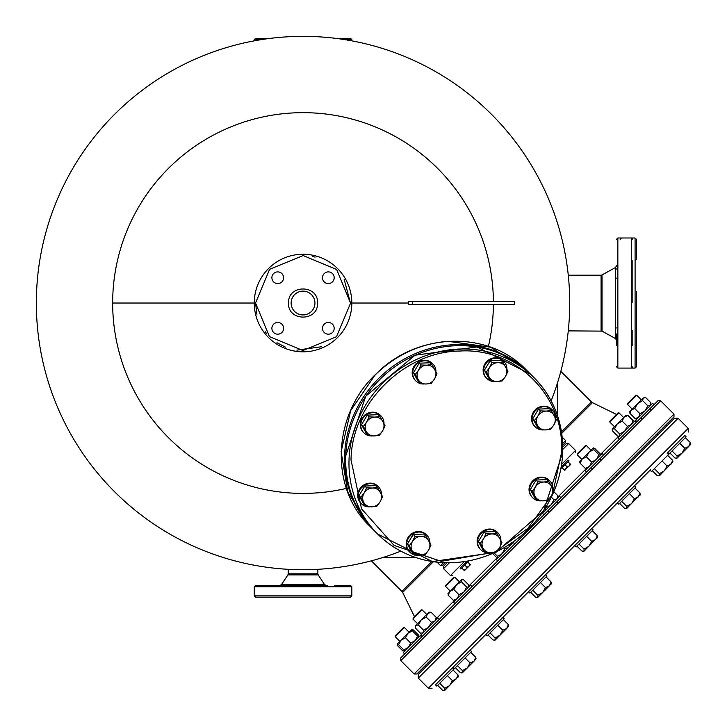 <?xml version="1.0" encoding="UTF-8"?>
<svg xmlns="http://www.w3.org/2000/svg" width="727" height="727" viewBox="0 0 727 727"><rect width="100%" height="100%" fill="white"/><g stroke="black" fill="none" stroke-linecap="round" stroke-linejoin="round"><path stroke-width="1.09" d="M551.148 400.831A266.682 266.682 0 0 0 303.032 36.35A266.682 266.682 0 0 0 36.35 303.032A266.682 266.682 0 0 0 400.831 551.148M346.397 488.399A190.365 190.365 0 0 1 112.667 303.032A190.365 190.365 0 0 1 302.223 112.667A190.365 190.365 0 0 1 493.397 301.414L408.329 301.414L408.329 304.658L493.397 304.658A190.365 190.365 0 0 1 488.399 346.397M562.771 445.287L565.661 442.398L562.771 445.287L565.661 442.398L565.661 440.562L562.198 437.1M442.398 565.661L445.287 562.771L442.398 565.661L445.287 562.771L442.398 565.661L440.562 565.661L437.1 562.198M569.768 488.889L557.027 501.621L558.409 503.002M560.944 497.713L559.563 496.332L542.542 513.353L543.923 514.734L400.777 657.88L529.329 529.329L514.734 543.923L513.353 542.542L512.699 543.187L496.332 559.563L497.713 560.944L510.817 547.831M403.503 655.154L402.722 655.927M441.889 648.957L434.328 656.526M424.204 666.641L673.974 416.871L545.423 545.423L673.974 416.871L673.974 414.108L660.643 400.777L657.88 400.777L529.329 529.329L657.09 401.568M561.489 431.847L591.414 401.922L560.826 371.333M431.847 561.489L401.922 591.414L371.333 560.826M557.382 415.29L557.382 383.22M415.29 557.382L383.22 557.382M433.401 561.735L402.667 592.46L414.472 616.587M561.735 433.401L592.46 402.667L616.587 414.472M412.418 304.658L412.418 301.414L514.434 301.414L514.434 304.658L408.329 304.658M527.375 563.47L526.921 563.934L527.838 564.852M475.385 615.46L484.682 606.164L484.227 606.627L485.145 607.545M640.223 452.467L639.297 451.549L638.842 452.012L648.893 441.952M607.545 485.145L606.627 484.227L606.164 484.682L612.652 478.202M673.974 414.108L414.108 673.974L400.777 660.643L660.643 400.777M621.312 437.336L622.694 438.717M437.336 621.312L438.717 622.694M412.418 301.414L408.329 301.414M501.621 557.027L468.124 590.524M458.928 599.72L454.693 603.964M653.228 405.421L650.429 408.22M519.641 571.204L526.548 564.297M443.188 647.657L447.078 643.768M656.526 434.328L648.957 441.889M632.817 345.688L632.817 330.549M616.551 333.975L616.551 345.688L616.551 333.975M632.817 302.741L632.817 260.384M615.542 327.95L616.551 327.95M616.551 278.123L617.859 278.123M632.817 239.292L631.518 237.993L635.089 237.993L635.089 368.08L617.859 368.08L617.859 237.993L631.518 237.993L631.518 368.08L632.817 366.781M568.269 330.876L602.038 331.121L602.038 274.951L615.542 267.491L616.551 265.782M602.038 331.121L615.542 338.582L615.542 267.491M568.269 275.197L602.038 275.197M636.398 301.787L636.398 302.977M636.398 291.672L636.398 346.397M636.398 302.496L636.398 303.095M636.398 259.675L636.398 239.292L636.398 259.675M327.423 585.462L255.55 585.462L254.25 586.762L254.25 595.876L255.55 597.176L350.523 597.176L351.823 595.876L254.25 595.876M271.171 597.176L282.876 597.176M327.423 597.176L334.902 597.176M291.136 585.462L321.743 585.462M334.902 585.462L350.523 585.462L351.823 586.762L254.25 586.762M303.032 314.936A11.905 11.905 0 0 1 291.136 302.786A11.905 11.905 0 0 1 303.032 291.136A11.905 11.905 0 0 1 314.936 303.286A11.905 11.905 0 0 1 303.032 314.936M288.528 303.032L288.537 302.732C288.01 284.202 318.444 284.511 317.545 303.032L317.535 303.341C318.062 321.87 287.628 321.561 288.528 303.032M350.523 303.032L336.656 269.499L303.15 255.55L269.581 269.335L255.55 303.032L269.417 336.574L302.923 350.523L336.492 336.737L350.514 303.268L344.144 279.277M254.25 302.795A48.782 48.782 0 0 0 303.032 351.823A48.782 48.782 0 0 0 351.823 303.277A48.782 48.782 0 0 0 303.032 254.25A48.782 48.782 0 0 0 254.25 302.795M315.091 257.113L312.292 256.467M328.331 334.184A5.852 5.852 0 0 1 322.479 328.331A5.852 5.852 0 0 1 328.331 322.479A5.852 5.852 0 0 1 334.184 328.331A5.852 5.852 0 0 1 328.331 334.184M277.741 334.184A5.852 5.852 0 0 1 271.889 328.331A5.852 5.852 0 0 1 277.741 322.479A5.852 5.852 0 0 1 283.594 328.331A5.852 5.852 0 0 1 277.741 334.184M277.741 283.594A5.852 5.852 0 0 1 271.889 277.741A5.852 5.852 0 0 1 277.741 271.889A5.852 5.852 0 0 1 283.594 277.741A5.852 5.852 0 0 1 277.741 283.594M328.331 283.594A5.852 5.852 0 0 1 322.479 277.741A5.852 5.852 0 0 1 328.331 271.889A5.852 5.852 0 0 1 334.184 277.741A5.852 5.852 0 0 1 328.331 283.594M553.492 489.916L561.544 452.594C564.961 396.297 516.27 347.597 459.973 351.023C403.776 351.541 351.541 403.776 351.023 459.973L361.537 508.809L394.089 545.432L441.116 561.317L491.67 552.765M498.14 549.766L527.975 528.229L549.612 498.449M548.749 481.456L553.856 490.68L551.366 495.869L548.094 500.285L543.042 500.867A9.742 9.087 -45 0 1 535.054 496.441A9.742 9.087 -45 0 1 533.954 491.779A9.742 9.087 -45 0 1 535.381 487.026L537.88 481.837L536.072 480.029L530.301 489.634L535.408 498.858L537.226 500.667L532.119 491.443L535.381 487.026A9.742 9.087 -45 0 1 543.705 482.037L548.749 481.456L546.94 479.647L536.072 480.029M530.301 489.634L532.119 491.443M537.88 481.837L543.705 482.037A9.742 9.087 -45 0 1 551.693 486.454A9.742 9.087 -45 0 1 551.366 495.869A9.742 9.087 -45 0 1 543.042 500.867L537.226 500.667M551.92 409.555A12.032 11.214 135 0 0 551.675 409.301A12.032 11.214 135 0 0 539.089 407.22A12.032 11.214 135 0 0 531.537 418.216A12.032 11.214 135 0 0 534.654 426.313A12.032 11.214 135 0 0 534.908 426.558M539.379 429.393A12.032 11.214 -45 0 1 535.154 426.813A12.032 11.214 -45 0 1 532.037 418.716A12.032 11.214 -45 0 1 539.588 407.72A12.032 11.214 -45 0 1 552.166 409.801A12.032 11.214 -45 0 1 555.292 417.598M543.287 429.93A12.032 11.214 -45 0 1 541.433 429.857M551.239 410.51L556.346 419.743L553.847 424.931L550.575 429.348L545.532 429.921A9.742 9.087 -45 0 1 537.544 425.495A9.742 9.087 -45 0 1 536.444 420.833A9.742 9.087 -45 0 1 537.871 416.08L540.37 410.891L538.553 409.083L532.791 418.688L537.898 427.912L539.707 429.73L534.599 420.497L537.871 416.08A9.742 9.087 -45 0 1 546.186 411.091L551.239 410.51L549.43 408.701L538.553 409.083M532.791 418.688L534.599 420.497M540.37 410.891L546.186 411.091A9.742 9.087 -45 0 1 554.174 415.508A9.742 9.087 -45 0 1 553.847 424.931A9.742 9.087 -45 0 1 545.532 429.921L539.707 429.73M432.565 363.636A12.032 11.214 135 0 0 432.32 363.382A12.032 11.214 135 0 0 419.743 361.301A12.032 11.214 135 0 0 412.182 372.297A12.032 11.214 135 0 0 415.299 380.394A12.032 11.214 135 0 0 415.553 380.639M420.024 383.474A12.032 11.214 -45 0 1 415.799 380.893A12.032 11.214 -45 0 1 412.682 372.797A12.032 11.214 -45 0 1 420.233 361.801A12.032 11.214 -45 0 1 432.819 363.882A12.032 11.214 -45 0 1 435.946 371.679M423.941 384.01A12.032 11.214 -45 0 1 422.087 383.929M502.83 362.11L507.937 371.333L505.438 376.522L502.175 380.939L497.123 381.511A9.742 9.087 -45 0 1 489.135 377.095A9.742 9.087 -45 0 1 488.035 372.433A9.742 9.087 -45 0 1 489.462 367.68L491.961 362.491L490.152 360.674L484.382 370.279L489.489 379.503L491.298 381.321L486.199 372.097L489.462 367.68A9.742 9.087 -45 0 1 497.786 362.682L502.83 362.11L501.021 360.292L490.152 360.674M484.382 370.279L486.199 372.097M491.961 362.491L497.786 362.682A9.742 9.087 -45 0 1 505.774 367.108A9.742 9.087 -45 0 1 505.438 376.522A9.742 9.087 -45 0 1 497.123 381.511L491.298 381.321M380.639 415.553A12.032 11.214 135 0 0 380.394 415.299A12.032 11.214 135 0 0 367.817 413.227A12.032 11.214 135 0 0 360.265 424.223A12.032 11.214 135 0 0 363.382 432.32A12.032 11.214 135 0 0 363.636 432.565M368.107 435.4A12.032 11.214 -45 0 1 363.882 432.819A12.032 11.214 -45 0 1 360.765 424.713A12.032 11.214 -45 0 1 368.316 413.727A12.032 11.214 -45 0 1 380.893 415.799A12.032 11.214 -45 0 1 384.02 423.605M372.015 435.936A12.032 11.214 -45 0 1 370.161 435.855M378.158 486.499A12.032 11.214 135 0 0 377.913 486.245A12.032 11.214 135 0 0 365.327 484.173A12.032 11.214 135 0 0 357.775 495.16A12.032 11.214 135 0 0 360.892 503.266A12.032 11.214 135 0 0 361.146 503.511M365.617 506.346A12.032 11.214 -45 0 1 361.392 503.766A12.032 11.214 -45 0 1 358.275 495.66A12.032 11.214 -45 0 1 365.826 484.673A12.032 11.214 -45 0 1 378.413 486.745A12.032 11.214 -45 0 1 381.53 494.551M369.525 506.883A12.032 11.214 -45 0 1 367.68 506.801M549.43 480.492A12.032 11.214 135 0 0 549.185 480.238A12.032 11.214 135 0 0 536.599 478.166A12.032 11.214 135 0 0 529.047 489.162A12.032 11.214 135 0 0 532.164 497.259A12.032 11.214 135 0 0 532.418 497.504M536.889 500.34A12.032 11.214 -45 0 1 532.664 497.759A12.032 11.214 -45 0 1 529.547 489.662A12.032 11.214 -45 0 1 537.099 478.666A12.032 11.214 -45 0 1 549.685 480.738A12.032 11.214 -45 0 1 552.811 488.544M540.797 500.876A12.032 11.214 -45 0 1 538.952 500.794M503.511 361.146A12.032 11.214 135 0 0 503.266 360.892A12.032 11.214 135 0 0 490.68 358.82A12.032 11.214 135 0 0 483.128 369.807A12.032 11.214 135 0 0 486.245 377.913A12.032 11.214 135 0 0 486.499 378.158M490.97 380.993A12.032 11.214 -45 0 1 486.745 378.413A12.032 11.214 -45 0 1 483.628 370.307A12.032 11.214 -45 0 1 491.179 359.311A12.032 11.214 -45 0 1 503.766 361.392A12.032 11.214 -45 0 1 506.883 369.189M494.878 381.521A12.032 11.214 -45 0 1 493.033 381.448M431.893 364.59L437 373.823L434.501 379.003L431.229 383.429L426.176 384.001A9.742 9.087 -45 0 1 418.189 379.576A9.742 9.087 -45 0 1 417.098 374.914A9.742 9.087 -45 0 1 418.516 370.161L421.015 364.972L419.206 363.164L413.436 372.769L418.543 381.993L420.36 383.801L415.253 374.578L418.516 370.161A9.742 9.087 -45 0 1 426.84 365.172L431.893 364.59L430.075 362.782L419.206 363.164M413.436 372.769L415.253 374.578M421.015 364.972L426.84 365.172A9.742 9.087 -45 0 1 434.828 369.589A9.742 9.087 -45 0 1 434.501 379.003A9.742 9.087 -45 0 1 426.176 384.001L420.36 383.801M425.886 535.872L430.993 545.096L428.494 550.284L425.222 554.701L420.179 555.274A9.742 9.087 -45 0 1 412.191 550.857A9.742 9.087 -45 0 1 411.091 546.186A9.742 9.087 -45 0 1 412.518 541.433L415.017 536.253L413.2 534.436L407.438 544.041L412.545 553.265L414.354 555.083L409.246 545.859L412.518 541.433A9.742 9.087 -45 0 1 420.833 536.444L425.886 535.872L424.068 534.054L413.2 534.436M407.438 544.041L409.246 545.859M415.017 536.253L420.833 536.444A9.742 9.087 -45 0 1 428.821 540.87A9.742 9.087 -45 0 1 428.494 550.284A9.742 9.087 -45 0 1 420.179 555.274L414.354 555.083M496.832 533.382L501.939 542.606L499.44 547.794L496.168 552.211L491.116 552.784A9.742 9.087 -45 0 1 483.128 548.367A9.742 9.087 -45 0 1 482.037 543.705A9.742 9.087 -45 0 1 483.464 538.952L485.954 533.763L484.146 531.946L478.375 541.551L483.482 550.775L485.3 552.593L480.193 543.369L483.464 538.952A9.742 9.087 -45 0 1 491.779 533.954L496.832 533.382L495.014 531.564L484.146 531.946M478.375 541.551L480.193 543.369M485.954 533.763L491.779 533.954A9.742 9.087 -45 0 1 499.767 538.38A9.742 9.087 -45 0 1 499.44 547.794A9.742 9.087 -45 0 1 491.116 552.784L485.3 552.593M379.967 416.516L385.074 425.74L382.575 430.929L379.303 435.346L374.26 435.927A9.742 9.087 -45 0 1 366.263 431.502A9.742 9.087 -45 0 1 365.172 426.84A9.742 9.087 -45 0 1 366.599 422.087L369.098 416.898L367.28 415.09L361.519 424.695L366.617 433.919L368.435 435.727L363.327 426.504L366.599 422.087A9.742 9.087 -45 0 1 374.914 417.098L379.967 416.516L378.149 414.708L367.28 415.09M361.519 424.695L363.327 426.504M369.098 416.898L374.914 417.098A9.742 9.087 -45 0 1 382.902 421.515A9.742 9.087 -45 0 1 382.575 430.929A9.742 9.087 -45 0 1 374.26 435.927L368.435 435.727M377.477 487.463L382.584 496.686L380.085 501.875L376.822 506.292L371.77 506.864A9.742 9.087 -45 0 1 363.782 502.448A9.742 9.087 -45 0 1 362.682 497.786A9.742 9.087 -45 0 1 364.109 493.033L366.608 487.844L364.79 486.027L359.029 495.632L364.136 504.856L365.945 506.674L360.837 497.45L364.109 493.033A9.742 9.087 -45 0 1 372.433 488.035L377.477 487.463L375.668 485.645L364.79 486.027M359.029 495.632L360.837 497.45M366.608 487.844L372.433 488.035A9.742 9.087 -45 0 1 380.421 492.461A9.742 9.087 -45 0 1 380.085 501.875A9.742 9.087 -45 0 1 371.77 506.864L365.945 506.674M497.504 532.418A12.032 11.214 135 0 0 497.259 532.164A12.032 11.214 135 0 0 484.682 530.092A12.032 11.214 135 0 0 477.13 541.079A12.032 11.214 135 0 0 480.238 549.185A12.032 11.214 135 0 0 480.492 549.43M484.973 552.266A12.032 11.214 -45 0 1 480.738 549.685A12.032 11.214 -45 0 1 477.621 541.579A12.032 11.214 -45 0 1 485.182 530.592A12.032 11.214 -45 0 1 497.759 532.664A12.032 11.214 -45 0 1 500.885 540.47M488.88 552.802A12.032 11.214 -45 0 1 487.026 552.72M426.558 534.908A12.032 11.214 135 0 0 426.313 534.654A12.032 11.214 135 0 0 413.736 532.573A12.032 11.214 135 0 0 406.184 543.569A12.032 11.214 135 0 0 409.301 551.675A12.032 11.214 135 0 0 409.555 551.92M414.026 554.746A12.032 11.214 -45 0 1 409.801 552.166A12.032 11.214 -45 0 1 406.684 544.069A12.032 11.214 -45 0 1 414.236 533.073A12.032 11.214 -45 0 1 426.813 535.154A12.032 11.214 -45 0 1 429.939 542.951M417.934 555.283A12.032 11.214 -45 0 1 416.08 555.21M467.097 561.199L460.1 568.196L460.927 569.023L464.835 565.115L466.97 567.251L468.924 566.224L469.96 564.27L467.824 562.135M447.087 562.807L443.552 566.351L443.552 568.65L450.449 575.548L452.748 575.548M562.816 449.386L568.65 443.552L575.548 450.449L561.644 464.353M568.196 460.1L561.199 467.097L568.196 460.1L569.023 460.927L565.115 464.835L567.251 466.97L569.214 465.943L570.241 463.98L568.105 461.845M568.65 443.552L566.351 443.552L562.807 447.087M466.97 567.251L465.943 569.214L464.444 570.704L463.98 570.241L465.943 569.214L470.424 564.734L469.96 564.27M463.98 570.241L461.845 568.105M567.251 466.97L564.734 470.424L564.27 469.96L569.214 465.943L570.704 464.444L570.241 463.98M564.27 469.96L562.135 467.824M464.835 565.115L468.479 560.944M464.008 564.288L460.1 568.196M560.944 468.479L565.115 464.835M351.577 408.42L353.34 404.803M404.966 353.258L408.865 351.368M650.72 469.569C700.365 419.915 700.365 419.915 650.72 469.569L435.473 684.807L436.854 686.188L453.875 669.176L452.494 667.795L456.611 663.678M466.725 653.555L485.836 634.453L487.217 635.834L504.229 618.813L502.857 617.432L528.529 591.76L529.91 593.132L546.922 576.12L545.55 574.739L574.739 545.55L576.12 546.922L593.132 529.91L591.76 528.529L617.432 502.857L618.813 504.229L635.834 487.217L634.453 485.836L650.111 470.178L651.492 471.559L668.504 454.539L667.122 453.157L667.795 452.494L669.176 453.875L686.188 436.854L684.807 435.473L667.795 452.494M636.916 455.765C667.05 425.631 702.727 389.963 636.916 455.765L418.252 674.438L418.252 678.118L428.367 688.233L432.047 688.233M452.93 639.76L475.485 617.205M485.609 607.081L518.178 574.512M528.302 564.388L564.388 528.302M574.512 518.178L607.081 485.609M617.205 475.485L618.541 474.14M652.31 470.732L657.326 475.749L659.416 475.785L659.38 473.686L664.287 470.905L667.068 465.998L670.948 464.253L672.693 460.373L672.729 462.472L672.693 460.373L667.686 455.366M576.938 546.104L581.954 551.111L584.054 551.148L584.017 549.058L588.925 546.277L591.696 541.37L595.577 539.625L597.321 535.744L597.358 537.835L597.321 535.744L592.314 530.728M619.631 503.411L624.647 508.418L626.747 508.455L626.71 506.365L631.618 503.584L634.389 498.677L638.27 496.932L640.014 493.051L640.051 495.142L640.014 493.051L635.007 488.035M641.341 399.832L636.743 395.234L627.546 404.43L632.145 409.028M635.825 395.234L636.743 395.234L635.825 395.234L627.546 403.512L627.546 404.43M669.994 453.048L675.01 458.065L677.101 458.101L681.971 453.221L684.752 448.314L679.736 443.306M677.101 458.101L676.383 458.328L677.101 458.101L677.064 456.002L681.971 453.221L688.633 446.569L690.377 442.688L685.37 437.681M672.057 450.985L677.064 456.002M684.752 448.314L688.633 446.569L690.65 444.061M690.377 442.688L690.414 444.788L690.377 442.688M459.391 581.791L454.793 577.183L445.587 586.389L450.186 590.987M454.793 577.183L453.866 577.183L445.587 585.462L445.587 586.389M488.035 635.007L493.051 640.014L495.142 640.051L496.932 638.27L500.022 635.18L502.793 630.273L497.786 625.265M495.142 640.051L494.424 640.287L495.142 640.051L495.105 637.961L500.022 635.18L506.674 628.528L508.418 624.647L503.411 619.631M490.098 632.944L495.105 637.961M502.793 630.273L506.674 628.528L508.691 626.02M508.418 624.647L508.455 626.747L508.418 624.647M530.728 592.314L535.744 597.321L537.835 597.358L539.625 595.577L542.715 592.487L545.486 587.58L540.479 582.572M537.835 597.358L537.117 597.594L537.835 597.358L537.798 595.268L542.715 592.487L549.367 585.835L551.111 581.954L546.104 576.938M532.791 590.251L537.798 595.268M545.486 587.58L549.367 585.835L551.384 583.327M551.111 581.954L551.148 584.054L551.111 581.954M590.987 450.186L586.389 445.587L577.183 454.793L581.791 459.391M586.389 445.587L585.462 445.587L577.183 453.866L577.183 454.793M626.747 508.455L640.287 494.424M634.389 498.677L629.382 493.66M621.694 501.348L626.71 506.365M591.76 528.529L574.739 545.55M634.453 485.836L617.432 502.857M502.857 617.432L485.836 634.453M545.55 574.739L528.529 591.76M437.681 685.37L442.688 690.377L444.788 690.414L444.751 688.324L449.659 685.543L452.43 680.636L456.311 678.891L458.065 675.01L458.101 677.101L458.065 675.01L453.048 669.994M584.054 551.148L597.594 537.117M591.696 541.37L586.689 536.353M579.001 544.041L584.017 549.058M623.666 417.516L619.059 412.918L609.862 422.114L614.46 426.713M619.059 412.918L618.141 412.918L609.862 421.197L609.862 422.114M659.416 475.785L672.966 461.745M667.068 465.998L662.061 460.991M654.373 468.67L659.38 473.686M409.028 632.145L404.43 627.546L395.234 636.743L399.832 641.341M404.43 627.546L403.512 627.546L395.234 635.825L395.234 636.743M444.788 690.414L458.328 676.383M452.43 680.636L447.423 675.619M439.735 683.307L444.751 688.324M426.713 614.46L422.114 609.862L412.918 619.059L417.516 623.666M422.114 609.862L421.197 609.862L414.126 616.932L412.918 619.059M455.366 667.686L460.373 672.693L462.472 672.729L467.343 667.859L470.115 662.951L465.107 657.935M462.472 672.729L461.745 672.966L462.472 672.729L462.436 670.639L467.343 667.859L473.995 661.207L475.749 657.326L470.732 652.31M457.419 665.623L462.436 670.639M470.115 662.951L473.995 661.207L476.012 658.698M475.749 657.326L475.785 659.416L475.749 657.326M452.494 667.795L435.473 684.807M455.647 664.632L453.157 667.122L454.539 668.504L471.559 651.492L470.178 650.111M544.159 511.735L542.996 511.735M553.892 491.77L557.945 495.814L557.018 498.876L553.965 499.794L551.048 504.838L546.004 507.755L545.086 510.808L543.033 511.672M553.965 499.794L551.402 497.232M468.161 587.725L453.639 602.256L455.02 603.637L472.032 586.616L470.66 585.235L468.161 587.725M439.362 619.295L437.981 617.914L420.96 634.935L422.342 636.307L434.11 624.548M420.96 634.935L422.233 636.198L421.678 636.97L420.297 635.598L403.276 652.61L404.766 653.891M653.991 404.657L652.61 403.276L635.598 420.297L636.979 421.678L636.198 422.233M636.307 422.342L634.935 420.96L617.914 437.981L619.295 439.362M603.637 455.02L602.256 453.639L585.235 470.66L586.616 472.032L587.262 471.387M510.881 543.569L509.036 546.858L504.811 548.949L502.203 553.692L497.459 556.3L497.95 557.945M498.013 557.882L496.423 557.336L492.615 553.529M511.126 542.633L511.735 544.159M497.459 556.3L494.06 552.893M504.811 548.949L503.802 547.94M448.132 593.041L448.168 595.14L449.913 591.26L453.793 589.515L456.574 584.599L461.481 581.827L461.445 579.728L447.896 593.759M461.681 579.492L462.163 579.492L461.681 579.492M461.445 579.728L463.544 579.764L468.77 584.99L468.806 587.089L466.707 587.053L463.935 591.96L459.019 594.741L457.274 598.621L453.394 600.366L455.493 600.402M461.481 581.827L466.707 587.053M453.394 600.366L448.168 595.14M459.019 594.741L453.793 589.515M436.364 619.531L436.291 617.468L434.937 620.958L431.447 622.312L428.576 627.319L423.559 630.2L423.105 632.79L420.515 633.244L415.29 628.019L415.744 625.429L418.334 624.975L421.215 619.958L426.222 617.087L427.576 613.597L415.226 625.956L415.226 627.047M429.003 612.17L427.576 613.597L431.066 612.243L429.003 612.17M436.291 617.468L431.066 612.243M426.222 617.087L431.447 622.312M423.559 630.2L418.334 624.975M407.874 633.299L397.542 643.64L398.605 644.704L400.986 640.196L405.493 637.815L407.874 633.299L412.382 630.918L411.318 629.855L407.874 633.299M418.679 636.125L418.679 637.216L417.616 636.152L415.235 640.66L410.719 643.041L408.338 647.548L403.83 649.929L404.894 650.992L402.831 650.929L397.605 645.703L397.923 644.022M417.616 636.152L412.382 630.918M405.493 637.815L410.719 643.041M403.83 649.929L398.605 644.704M411.455 629.991L413.381 629.927L418.607 635.153L418.543 637.079M404.512 650.61L402.831 650.929M397.542 643.64L397.605 645.703M633.308 422.096L633.162 421.142M627.392 415.371L625.956 415.226L612.17 429.003L614.506 428.803L617.278 423.896L622.185 421.124L623.939 417.243L627.81 415.49L625.72 415.453M633.244 420.515L628.019 415.29M644.776 397.542L643.113 398.06L645.703 397.605L650.929 402.831L650.474 405.421L647.884 405.875L645.003 410.891L639.996 413.763L638.642 417.253L635.153 418.607L637.216 418.679M637.643 403.53L629.855 411.318L629.927 413.381L631.281 409.892L634.771 408.538L637.643 403.53L642.659 400.65L643.113 398.06L637.643 403.53M635.153 418.607L629.927 413.381M639.996 413.763L634.771 408.538M647.884 405.875L642.659 400.65M633.081 422.814L633.044 420.724L631.29 424.595L627.41 426.349L624.638 431.256L619.731 434.028L619.767 436.127L619.04 436.364L619.531 436.364M619.767 436.127L617.668 436.091L612.443 430.866L612.17 429.003M619.731 434.028L614.506 428.803M627.41 426.349L622.185 421.124M633.044 420.724L627.81 415.49M591.215 449.958L589.024 452.149L593.768 449.54L593.277 447.896L594.804 448.504L600.029 453.73L600.575 455.32L598.993 454.766L596.385 459.509L591.642 462.118L589.552 466.343L585.326 468.433L586.853 469.042M593.214 447.959L579.492 461.681M579.555 461.618L580.101 463.208L582.191 458.982L586.416 456.892L589.024 452.149M585.326 468.433L580.101 463.208M591.642 462.118L586.416 456.892M598.993 454.766L593.768 449.54M270.835 38.304L255.55 38.304L270.835 38.304L255.55 38.304L254.25 39.603L261.511 39.603M335.238 38.304L350.523 38.304L335.238 38.304L350.523 38.304L351.823 39.603L344.562 39.603M254.25 303.032L112.667 303.032M351.823 303.032L408.329 303.032M562.698 443.515L565.661 440.562M542.569 512.353L543.187 511.735M557.945 496.977L586.089 468.842M600.438 454.484L618.595 436.327M526.148 369.77L530.183 373.805A110.577 103.089 135 0 0 529.647 373.269A110.577 103.089 135 0 0 451.458 344.816A110.577 103.089 135 0 0 380.421 376.74A110.577 103.089 135 0 0 373.269 529.647A110.577 103.089 135 0 0 373.805 530.183L369.77 526.148C328.967 487.608 332.493 413.49 376.959 373.105C418.007 332.021 488.808 330.403 526.148 369.77L490.589 347.188L447.959 341.327C421.024 343.526 397.378 354.14 377.022 373.16L375.068 375.068L350.696 410.537L341.127 451.703L347.824 492.306L369.77 526.148M440.562 565.661L443.515 562.698M436.364 618.559L454.33 600.593M468.997 585.926L497.177 557.745M511.535 543.396L512.353 542.569M601.093 330.876L601.093 275.197L602.038 274.951M635.089 368.08L636.398 366.781L636.398 303.886L636.398 364.545M281.522 584.59L324.569 584.59L326.205 585.462M287.883 574.893L288.21 573.821L317.863 573.821L318.19 574.893L287.883 574.893L281.494 584.59L279.868 585.462M351.823 586.762L351.823 595.876M291.136 302.786A11.905 11.905 0 0 1 303.032 291.136M351.823 303.277A48.782 48.782 0 0 0 303.032 254.25M255.55 303.032L256.904 314.291M265.191 331.721L266.609 333.502M276.978 342.726L285.538 347.179M296.889 350.123L321.598 346.743M562.698 452.121A110.577 103.089 135 0 0 534.054 377.676A110.577 103.089 135 0 0 459.609 349.033A110.577 103.089 135 0 0 349.033 459.609A110.577 103.089 135 0 0 377.676 534.054A110.577 103.089 135 0 0 452.121 562.698A110.577 103.089 135 0 0 494.805 552.447M496.759 551.529A110.577 103.089 135 0 0 562.689 452.339M345.707 456.283A110.577 103.089 135 0 0 374.35 530.728C354.612 510.354 345.052 485.509 345.652 456.174L365.726 396.197L415.035 355.203L476.985 346.979L530.728 374.35A110.577 103.089 135 0 0 456.283 345.707A110.577 103.089 135 0 0 345.707 456.283M464.353 561.644L450.449 575.548M449.386 562.816L443.552 568.65M418.252 678.118L678.118 418.252L688.233 428.367L428.367 688.233M592.46 402.667L591.414 401.922M400.777 660.643L400.777 657.88L529.329 529.329M414.108 673.974L416.871 673.974L421.16 669.685M416.871 673.974L545.423 545.423M401.922 591.414L402.667 592.46M422.578 633.308L421.442 633.308M615.542 338.582L616.551 340.291M617.859 237.993L616.551 239.292M617.859 368.08L616.551 366.781M621.431 237.993L620.131 239.292M615.542 269.472L616.551 268.908M635.089 237.993L636.398 239.292M615.542 336.601L616.551 337.164M318.19 574.893L324.569 584.59M317.863 569.305L317.863 573.821M255.568 585.462L271.171 585.462M288.21 569.305L288.21 573.821M374.35 530.728L377.676 534.054L432.347 561.571L495.16 552.393M496.605 551.711L543.678 510.717L562.753 452.23C563.352 422.896 553.783 398.042 534.054 377.676L530.728 374.35M551.675 409.301L552.166 409.801M534.654 426.313L535.154 426.813M432.32 363.382L432.819 363.882M415.299 380.394L415.799 380.893M380.394 415.299L380.893 415.799M363.382 432.32L363.882 432.819M377.913 486.245L378.413 486.745M360.892 503.266L361.392 503.766M549.185 480.238L549.685 480.738M532.164 497.259L532.664 497.759M503.266 360.892L503.766 361.392M486.245 377.913L486.745 378.413M497.259 532.164L497.759 532.664M480.238 549.185L480.738 549.685M426.313 534.654L426.813 535.154M409.301 551.675L409.801 552.166M575.548 450.449L575.548 452.748M688.233 428.367L688.233 432.047M678.118 418.252L674.438 418.252M667.104 425.586L666.186 424.668M651.465 409.946L650.083 408.565M657.908 434.782L656.981 433.865M642.268 419.143L640.887 417.771M475.949 616.741L475.022 615.824M518.642 574.048L517.715 573.13M616.741 475.949L615.824 475.022M601.102 460.309L599.72 458.928M591.905 469.506L590.524 468.124M574.048 518.642L573.13 517.715M564.852 527.838L563.934 526.921M549.212 512.199L547.831 510.817M649.42 443.27L648.502 442.352M633.78 427.63L632.399 426.249M624.584 436.827L623.203 435.455M434.782 657.908L433.865 656.981M425.586 667.104L424.668 666.186M452.467 640.223L451.549 639.297M443.27 649.42L442.352 648.502M557.945 497.95L557.945 495.814M455.256 600.638L454.775 600.638M411.318 629.855L412.454 629.855M415.226 625.956L415.226 626.438M650.992 404.894L650.992 403.803M351.823 40.848L351.823 39.603M254.25 40.848L254.25 39.603"/></g></svg>
